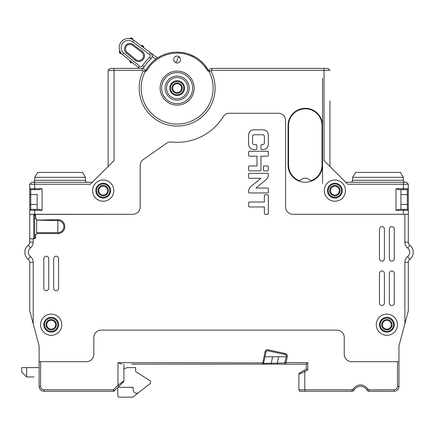 <?xml version="1.0" encoding="UTF-8"?>
<svg xmlns="http://www.w3.org/2000/svg" width="435" height="435" viewBox="0 0 435 435"><rect width="100%" height="100%" fill="white"/><g stroke="black" fill="none" stroke-linecap="round" stroke-linejoin="round"><path stroke-width="0.65" d="M92.356 182.26L34.68 182.26L34.68 189.655L30.738 189.655A0.984 0.984 0 0 1 29.754 188.67L29.754 215.33C29.977 214.422 31.619 214.08 34.68 214.303L132.773 214.303A7.395 7.395 0 0 0 140.168 206.908L140.168 165.577A7.395 7.395 0 0 1 143.322 159.52L166.442 143.333A7.395 7.395 0 0 1 171.461 142.033A54.223 54.223 0 0 0 223.188 116.743A7.395 7.395 0 0 1 229.462 113.252L278.188 113.252A7.395 7.395 0 0 1 285.583 120.647L285.583 206.908A7.395 7.395 0 0 0 292.978 214.303L408.318 214.303L408.318 242.154A3.942 3.942 0 0 0 409.835 245.264A8.874 8.874 0 0 1 409.835 259.249A3.942 3.942 0 0 0 408.318 262.359L408.318 310.916L404.871 323.809L408.318 310.916L408.318 306.969L408.318 310.916L398.955 345.912L398.955 361.686L351.632 361.686A7.395 7.395 0 0 1 344.243 354.291L344.243 337.533A7.395 7.395 0 0 0 336.848 330.138L101.23 330.138A7.395 7.395 0 0 0 93.835 337.533L93.835 354.291A7.395 7.395 0 0 1 86.44 361.686L39.117 361.686L39.117 345.912L38.101 342.1M398.955 349.854L398.955 345.912M403.392 177.333L403.392 180.291A1.974 1.974 90 0 0 405.366 182.26A1.974 1.974 -90 0 1 403.392 180.291L403.392 177.333L400.434 172.401L403.392 177.333L352.622 177.333L352.622 180.291A1.974 1.974 90 0 1 350.648 182.26M408.318 242.164L408.318 184.233L408.318 242.154L404.871 242.154A7.395 7.395 0 0 0 407.715 247.983L409.835 245.264M403.392 182.26L406.35 182.26L408.318 184.233L408.318 188.67A0.984 0.984 0 0 1 407.334 189.655L398.955 189.655L395.997 188.67L403.392 188.67L403.392 182.26L345.722 182.26M400.434 172.401L355.58 172.401L352.622 177.333M204.814 65.114L208.485 70.399L209.23 70.16L208.99 71.378L207.495 70.698A34.996 34.996 0 0 0 146.78 70.698L145.29 71.383C145.121 69.551 144.137 68.551 142.337 68.393L114.046 68.393L114.046 160.569L90.382 184.233L29.754 184.233L31.722 182.26L29.754 184.233L29.754 215.33M351.79 391.255L300.367 391.261A1.479 1.479 0 0 1 298.888 389.782A1.479 1.479 0 0 0 300.367 391.261A1.479 1.479 0 0 1 298.888 389.782L298.888 374.203A1.479 1.479 0 0 1 299.628 372.92L306.283 369.081L306.283 364.149L269.988 364.149M139.184 364.149L262.686 364.149L139.184 364.149M123.469 381.838A1.479 1.479 0 0 0 123.904 380.788L123.469 381.838L119.032 386.275L123.469 381.838A1.479 1.479 0 0 0 123.904 380.788L123.904 364.149L123.904 368.815L127.237 367.602L135.617 367.602L135.617 371.544L150.401 380.908L150.401 383.376L138.721 392.5A3.447 3.447 0 0 1 133.153 389.787L133.153 387.319L117.988 387.319M33.201 323.809L29.754 310.916L33.201 323.809L29.754 310.916L29.754 262.359A3.942 3.942 0 0 0 28.237 259.249A8.874 8.874 0 0 1 28.231 245.264A3.942 3.942 0 0 0 28.237 245.264A8.874 8.874 0 0 0 24.822 252.256A8.874 8.874 0 0 1 28.237 245.264A3.942 3.942 0 0 0 29.754 242.154L29.754 237.918C29.939 238.636 31.086 238.951 33.201 238.858L33.201 242.154C33.142 244.557 32.19 246.504 30.358 247.993C27.595 250.903 27.595 253.746 30.358 256.53A7.395 7.395 0 0 1 33.201 262.359L33.201 323.809L39.117 345.912M85.456 177.333L85.456 180.291A1.974 1.974 90 0 0 87.424 182.26A1.974 1.974 -90 0 1 85.456 180.291L85.456 177.333L82.498 172.401L85.456 177.333L34.68 177.333L34.68 180.291A1.974 1.974 90 0 1 32.712 182.26M82.498 172.401L37.638 172.401L34.68 177.333M178.279 52.146L183.439 52.684A35.985 35.985 0 0 1 189.546 54.337M189.54 54.331L195.239 57.012A35.985 35.985 0 0 1 200.41 60.666L202.775 62.863A35.985 35.985 0 0 1 204.82 65.12M329.947 166.485L329.947 100.925M108.13 70.367L108.13 166.485L108.13 70.367L110.098 68.393L108.13 70.367L142.375 70.367L142.337 68.393M398.955 361.686L398.955 386.334A4.932 4.932 0 0 1 394.028 391.261L369.043 391.261A2.463 2.463 -153.5 0 1 366.912 390.026A7.395 7.395 0 0 0 354.101 390.026A2.463 2.463 -31.4 0 1 351.969 391.261L351.969 389.782L352.812 389.303L354.101 390.026M267.15 364.149L265.975 364.149M264.29 364.149L263.218 364.149M285.539 364.149L285.811 364.149A0.984 0.984 0 0 1 284.849 362.959A0.984 0.984 0 0 0 285.811 364.149L131.789 364.149M282.886 364.149L279.613 364.149M263.267 364.149L264.366 364.149M266.584 364.149L268.803 364.149M175.495 62.558A4.437 4.437 0 0 0 177.491 58.828A1.479 1.479 0 0 1 179.046 57.344A30.809 30.809 0 0 1 179.862 57.398M180.052 61.368A6.715 6.715 0 0 0 179.372 62.151M120.979 52.961L120.886 52.831A9.14 9.14 0 0 0 122.213 54.348L139.374 68.317M130.277 38.655A9.14 9.14 0 0 0 120.152 51.58L120.152 51.58M120.31 51.89A9.14 9.14 0 0 0 120.696 52.548L120.31 51.89M123.806 53.119A7.167 7.167 0 0 1 122.849 43.027A7.167 7.167 0 0 1 132.664 41.852L149.433 54.391A1.974 1.974 0 0 1 149.575 57.431A41.407 41.407 0 0 0 142.539 65.739A1.974 1.974 0 0 1 139.624 66.196L123.806 53.119L122.55 54.636L122.213 54.348A9.14 9.14 0 0 1 121.332 41.771A9.14 9.14 0 0 1 133.844 40.276A9.14 9.14 0 0 0 132.109 39.253L132.36 39.367M131.794 39.117A9.14 9.14 0 0 0 131.435 38.987L131.794 39.117M131.131 38.884A9.14 9.14 0 0 0 131.076 38.862L131.435 38.987M119.94 51.118L119.277 52.037L119.467 51.395L119.277 52.037L120.065 53.374L120.718 53.521L119.467 51.395M132.517 39.449L132.659 38.922M130.25 38.65L130.429 38.133L130.31 38.661M157.497 57.958L133.844 40.276L132.664 41.852M142.288 68.393L142.191 68.393A3.942 3.942 0 0 0 144.202 66.805L142.539 65.739M151.924 54.533L152.168 56.436L155.79 59.144M139.195 68.393L138.368 67.713L139.624 66.196M139.575 68.393A3.942 3.942 0 0 1 138.368 67.713M149.433 54.391L150.613 52.814A3.942 3.942 0 0 1 150.901 58.894A39.433 39.433 0 0 0 144.202 66.805M142.223 51.297L133.143 44.506A5.421 5.421 0 0 0 125.715 45.398A5.421 5.421 0 0 0 126.438 53.032L135.176 60.253A5.699 5.699 0 0 0 143.202 59.492A5.699 5.699 0 0 0 142.223 51.297L141.631 52.086L132.55 45.3A4.437 4.437 0 0 0 126.476 46.023A4.437 4.437 0 0 0 127.069 52.271L135.807 59.492A4.714 4.714 0 0 0 142.441 58.866A4.714 4.714 0 0 0 141.631 52.086M142.441 58.866A4.714 4.714 0 0 1 135.807 59.492L135.176 60.253M150.613 52.814L151.434 53.646M131.718 62.857L132.033 62.477L131.027 62.923L131.718 62.857L129.82 61.286L130.136 60.905L129.886 61.982L131.027 62.923M129.886 61.982L129.82 61.286M141.614 45.468L141.321 45.86L142.305 45.37L141.614 45.468L143.588 46.942L143.294 47.339L143.49 46.251L143.588 46.942M143.49 46.251L142.305 45.37M121.191 53.244L120.718 53.521L119.962 53.228M120.071 52.472L120.718 53.521M132.572 39.476L132.49 38.345L131.027 37.823L130.429 38.133L131.027 37.823L130.429 38.133L131.593 38.541M131.403 38.449L131.114 38.351M123.904 364.149L123.904 380.788L117.988 385.225L119.032 386.275L114.476 390.826A1.479 1.479 0 0 1 113.432 391.261L44.049 391.261A4.932 4.932 0 0 1 39.117 386.334L39.117 361.686M29.754 264.578L29.754 262.359A3.942 3.942 0 0 0 28.237 259.249L30.358 256.53M37.149 194.092L37.149 209.371L37.149 194.092M37.149 194.581L30.738 194.581L30.738 189.655A0.984 0.984 0 0 1 29.754 188.67L42.075 188.67L38.726 189.655M42.075 188.67L42.075 210.355L39.117 209.371L30.738 209.371A0.984 0.984 0 0 0 29.754 210.355A0.984 0.984 0 0 1 30.738 209.371L30.738 204.445L37.149 204.445M34.68 189.655L39.112 189.655M208.979 71.383A2.958 2.958 0 0 1 211.937 68.393L211.937 70.367L324.031 70.367L324.031 160.569L347.69 184.233L408.318 184.233L406.35 182.26M211.937 70.367L211.013 70.987A37.954 37.954 0 0 1 177.137 126.068A37.954 37.954 0 0 1 143.262 71.003L142.375 70.367M113.796 190.639A10.598 10.598 0 0 0 103.198 180.041A10.598 10.598 0 0 0 92.601 190.639A10.598 10.598 0 0 0 103.198 201.236A10.598 10.598 0 0 0 113.796 190.639M345.472 190.639A10.598 10.598 0 0 0 333.166 180.182A10.598 10.598 0 0 0 326.832 197.539A10.598 10.598 0 0 0 345.472 190.639M322.553 165.006L322.553 125.574A17.253 17.253 0 0 0 305.299 108.32A17.253 17.253 0 0 0 288.046 125.574L288.046 165.006A17.253 17.253 0 0 0 305.299 182.26A17.253 17.253 0 0 0 322.553 165.006L322.553 183.38M407.715 247.983C410.482 250.767 410.482 253.61 407.715 256.519C405.882 258.009 404.936 259.956 404.871 262.359L404.871 323.809M34.68 219.376L34.68 215.559L35.67 215.298L34.631 214.395L132.773 214.303M36.654 233.579L57.85 233.595A6.971 6.971 0 0 0 64.815 226.385A6.971 6.971 0 0 0 57.85 219.653L36.654 220.115M35.67 234.84L35.67 237.95L34.033 238.858L33.201 238.858M265.203 214.303L267.52 214.303A0.816 0.816 0 0 0 268.33 213.487L268.33 195.494A0.816 0.816 0 0 0 267.514 194.684L265.203 194.684A0.816 0.816 0 0 0 264.388 195.494L264.388 202.025L249.429 202.025A0.816 0.816 0 0 0 248.613 202.84L248.613 206.141A0.816 0.816 0 0 0 249.429 206.957L264.388 206.957L264.388 213.487A0.816 0.816 0 0 0 265.203 214.303M268.33 176.115L268.33 174.152A0.816 0.816 0 0 0 267.52 173.337L249.429 173.337A0.816 0.816 0 0 0 248.613 174.152L248.613 177.453A0.816 0.816 0 0 0 249.429 178.268L260.984 178.268L249.973 187.322L248.613 190.182L248.613 192.145A0.816 0.816 0 0 0 249.429 192.955L267.52 192.955A0.816 0.816 0 0 0 268.33 192.145L268.33 188.839A0.816 0.816 0 0 0 267.52 188.029L255.959 188.029L266.97 178.975L268.33 176.115M262.729 144.599L261.75 144.599A0.816 0.816 0 0 0 260.935 145.415L260.935 148.716A0.816 0.816 0 0 0 261.75 149.531L263.246 149.531C266.34 149.227 268.036 147.481 268.33 144.295L268.33 135.051C268.036 131.865 266.34 130.119 263.246 129.815L253.703 129.815C250.603 130.119 248.912 131.865 248.613 135.051L248.613 144.295C248.912 147.481 250.603 149.227 253.703 149.531L256.079 149.531A0.816 0.816 0 0 0 256.895 148.716L256.895 145.415A0.816 0.816 0 0 0 256.079 144.599L254.214 144.599A1.658 1.658 0 0 1 252.556 142.946L252.556 136.4A1.658 1.658 0 0 1 254.214 134.741L262.729 134.741A1.658 1.658 0 0 1 264.388 136.4L264.388 142.946A1.658 1.658 0 0 1 262.729 144.599M268.33 155.371L268.33 152.071A0.816 0.816 0 0 0 267.52 151.255L249.429 151.255A0.816 0.816 0 0 0 248.613 152.071L248.613 155.371A0.816 0.816 0 0 0 249.429 156.187L256.993 156.187L256.993 165.947L249.429 165.947A0.816 0.816 0 0 0 248.613 166.757L248.613 170.058A0.816 0.816 0 0 0 249.429 170.873L260.347 170.873A0.593 0.593 0 0 0 260.935 170.281L260.935 156.187L267.52 156.187A0.816 0.816 0 0 0 268.33 155.371M389.341 273.452L389.341 303.026A2.463 2.463 0 0 0 391.81 305.49A2.463 2.463 0 0 0 394.273 303.026L394.273 273.452A2.463 2.463 0 0 0 391.81 270.989A2.463 2.463 0 0 0 389.341 273.452M384.415 303.026L384.415 273.452A2.463 2.463 0 0 0 381.952 270.989A2.463 2.463 0 0 0 379.483 273.452L379.483 303.026A2.463 2.463 0 0 0 381.952 305.49A2.463 2.463 0 0 0 384.415 303.026M379.483 229.087L379.483 258.662A2.463 2.463 0 0 0 381.952 261.13A2.463 2.463 0 0 0 384.415 258.662L384.415 229.087A2.463 2.463 0 0 0 381.952 226.624A2.463 2.463 0 0 0 379.483 229.087M394.273 258.662L394.273 229.087A2.463 2.463 0 0 0 391.81 226.624A2.463 2.463 0 0 0 389.341 229.087L389.341 258.662A2.463 2.463 0 0 0 391.81 261.13A2.463 2.463 0 0 0 394.273 258.662M53.663 258.662L53.663 288.242A2.463 2.463 0 0 0 56.126 290.705A2.463 2.463 0 0 0 58.589 288.242L58.589 258.662A2.463 2.463 0 0 0 56.126 256.199A2.463 2.463 0 0 0 53.663 258.662M43.799 258.662L43.799 288.242A2.463 2.463 0 0 0 46.268 290.705A2.463 2.463 0 0 0 48.731 288.242L48.731 258.662A2.463 2.463 0 0 0 46.268 256.199A2.463 2.463 0 0 0 43.799 258.662M61.792 324.717A10.598 10.598 0 0 0 51.194 314.119A10.598 10.598 0 0 0 40.596 324.717A10.598 10.598 0 0 0 51.194 335.314A10.598 10.598 0 0 0 61.792 324.717M397.476 324.717A10.598 10.598 0 0 0 386.878 314.119A10.598 10.598 0 0 0 376.28 324.717A10.598 10.598 0 0 0 386.878 335.314A10.598 10.598 0 0 0 397.476 324.717M268.33 170.058L268.33 166.757A0.816 0.816 0 0 0 267.52 165.947L264.214 165.947A0.816 0.816 0 0 0 263.403 166.757L263.403 170.058A0.816 0.816 0 0 0 264.214 170.873L267.52 170.873A0.816 0.816 0 0 0 268.33 170.058M37.91 341.388L37.78 340.899M29.754 188.67L29.754 242.164L33.201 242.154M322.553 125.574L322.553 78.251M40.596 361.686L40.596 386.334A3.453 3.453 0 0 0 44.049 389.782L113.432 389.782L117.988 385.225L117.988 362.67L121.898 364.149M397.476 361.686L397.476 386.334A3.453 3.453 0 0 1 394.028 389.782L369.016 389.842L368.189 389.292C363.073 383.442 357.945 383.447 352.812 389.303M287.241 356.434A2.463 2.463 0 0 0 285.344 353.514L267.96 349.816A2.463 2.463 0 0 0 265.035 351.714L262.604 364.149L285.811 364.149L287.241 356.434L286.279 356.232L284.952 362.469L307.762 362.67L306.283 364.149L306.283 369.081L304.065 370.359L304.804 371.642L307.762 369.935L306.283 369.081L299.628 372.92A1.479 1.479 0 0 0 298.888 374.203L299.628 372.92A1.479 1.479 0 0 0 298.888 374.203L304.804 371.642L304.804 389.782L351.969 389.782M269.983 364.149L262.876 364.149M284.952 362.469L284.849 362.959L263.567 363.372A0.984 0.984 0 0 1 262.604 364.149A0.984 0.984 0 0 0 262.843 364.122L262.604 364.149M266.002 351.92L263.567 363.372L266.002 351.92A1.479 1.479 0 0 1 267.753 350.784A1.479 1.479 0 0 0 266.002 351.92L265.035 351.714M286.279 356.232A1.479 1.479 0 0 0 285.142 354.476L267.753 350.784L267.96 349.816M277.247 364.149L278.607 356.754L265.171 356.754M272.533 356.754L271.168 364.149M285.811 364.149A0.984 0.984 0 0 1 284.849 362.959L286.132 356.939M286.17 356.754L278.607 356.754L286.17 356.754M304.065 370.359L299.628 372.92M304.804 391.261L304.804 389.782L298.888 389.782L298.888 374.203M403.392 214.303L403.392 209.371L407.334 209.371A0.984 0.984 0 0 1 408.318 210.355L408.318 214.303M403.392 209.371L399.352 209.371M403.392 189.655L403.392 188.67L408.318 188.67L408.318 210.355L395.997 210.355L398.96 209.371M400.929 189.655L400.929 209.371M329.947 70.367L324.031 70.367L324.031 68.393L327.974 68.393L329.947 70.367L327.974 68.393M211.53 70.454A0.984 0.984 0 0 0 211.247 70.649M146.78 70.698L145.926 70.209A0.495 0.495 0 0 1 145.045 70.16L145.295 71.351M177.137 56.072L177.137 56.072A3.453 3.453 0 0 0 173.69 59.524A3.453 3.453 0 0 0 177.137 62.972A3.453 3.453 0 0 0 180.59 59.524A3.453 3.453 0 0 0 177.137 56.072M211.013 70.987L208.99 71.378A35.985 35.985 0 0 1 177.137 124.095A35.985 35.985 0 0 1 145.274 71.389M145.926 70.209A35.985 35.985 0 0 1 208.354 70.209A0.495 0.495 0 0 0 209.23 70.16A0.495 0.495 0 0 1 208.354 70.209A35.985 35.985 0 0 0 145.926 70.209M145.045 70.16L145.29 71.383L143.262 71.003M114.046 68.393L110.098 68.393M108.13 166.485L108.13 97.967M34.68 182.26L31.722 182.26L29.754 184.233M34.68 215.586L33.696 214.596L34.68 214.319M34.033 238.858L33.696 238.652A0.984 0.962 180 0 0 34.68 237.689L34.68 219.229L35.67 218.245L36.654 219.376M34.68 219.653L34.68 233.595M35.67 237.95L34.68 237.689M57.85 219.653L57.85 220.583A6.041 6.041 0 0 1 63.891 226.624A6.041 6.041 0 0 1 57.85 232.665L57.85 220.583L36.654 220.153M211.937 68.393L324.031 68.393M194.146 88.109A17.008 17.008 0 0 1 177.137 105.118A17.008 17.008 0 0 1 160.134 88.109A17.008 17.008 0 0 1 177.137 71.106A17.008 17.008 0 0 1 194.146 88.109M161.613 88.109A15.529 15.529 0 0 1 177.137 72.585A15.529 15.529 0 0 1 192.667 88.109A15.529 15.529 0 0 1 177.137 103.639A15.529 15.529 0 0 1 161.613 88.109M177.137 76.033A12.077 12.077 0 0 0 165.061 88.109A12.077 12.077 0 0 0 177.137 100.186A12.077 12.077 0 0 0 189.214 88.109A12.077 12.077 0 0 0 177.137 76.033M187.735 88.109A10.598 10.598 0 0 0 177.137 77.512A10.598 10.598 0 0 0 166.54 88.109A10.598 10.598 0 0 0 177.137 98.707A10.598 10.598 0 0 0 187.735 88.109M113.432 391.261L113.432 389.782L114.476 390.826M249.429 178.268A0.816 0.816 0 0 1 248.613 177.453M249.429 156.187A0.816 0.816 0 0 1 248.613 155.371M249.429 170.873A0.816 0.816 0 0 1 248.613 170.058M267.52 165.947A0.816 0.816 0 0 1 268.33 166.757M264.214 170.873A0.816 0.816 0 0 1 263.403 170.058M322.058 165.006A16.758 16.758 0 0 1 312.259 180.253A2.463 2.463 0 0 1 309.541 179.802A6.161 6.161 0 0 0 301.058 179.802A2.463 2.463 0 0 1 298.339 180.253A16.758 16.758 0 0 1 288.541 165.006L288.541 125.574A16.758 16.758 0 0 1 305.299 108.815A16.758 16.758 0 0 1 322.058 125.574L322.058 165.006M327.479 190.639A7.395 7.395 0 0 1 334.874 183.244A7.395 7.395 0 0 1 342.269 190.639A7.395 7.395 0 0 1 334.874 198.034A7.395 7.395 0 0 1 327.479 190.639A7.395 7.395 0 0 1 334.874 183.244A7.395 7.395 0 0 1 342.269 190.639M330.437 190.639A4.437 4.437 0 0 0 334.874 195.076A4.437 4.437 0 0 0 339.311 190.639A4.437 4.437 0 0 0 334.874 186.202A4.437 4.437 0 0 0 330.437 190.639M181.574 88.109A4.437 4.437 0 0 0 177.137 83.678A4.437 4.437 0 0 0 172.7 88.109A4.437 4.437 0 0 0 177.137 92.546A4.437 4.437 0 0 0 181.574 88.109A4.437 4.437 0 0 0 177.137 83.678A4.437 4.437 0 0 0 172.7 88.109M184.532 88.109A7.395 7.395 0 0 1 177.137 95.504A7.395 7.395 0 0 1 169.742 88.109A7.395 7.395 0 0 1 177.137 80.72A7.395 7.395 0 0 1 184.532 88.109M95.803 190.639A7.395 7.395 0 0 1 103.198 183.244A7.395 7.395 0 0 1 110.593 190.639A7.395 7.395 0 0 1 103.198 198.034A7.395 7.395 0 0 1 95.803 190.639A7.395 7.395 0 0 1 103.198 183.244A7.395 7.395 0 0 1 110.593 190.639M98.761 190.639A4.437 4.437 0 0 0 103.198 195.076A4.437 4.437 0 0 0 107.635 190.639A4.437 4.437 0 0 0 103.198 186.202A4.437 4.437 0 0 0 98.761 190.639M379.483 324.717A7.395 7.395 0 0 1 386.878 317.322A7.395 7.395 0 0 1 394.273 324.717A7.395 7.395 0 0 1 386.878 332.112A7.395 7.395 0 0 1 379.483 324.717A7.395 7.395 0 0 1 386.878 317.322A7.395 7.395 0 0 1 394.273 324.717M382.441 324.717A4.437 4.437 0 0 0 386.878 329.154A4.437 4.437 0 0 0 391.315 324.717A4.437 4.437 0 0 0 386.878 320.28A4.437 4.437 0 0 0 382.441 324.717A4.437 4.437 0 0 1 386.878 320.28A4.437 4.437 0 0 1 391.315 324.717A4.437 4.437 0 0 0 386.878 320.28A4.437 4.437 0 0 0 382.441 324.717M43.799 324.717A7.395 7.395 0 0 1 51.194 317.322A7.395 7.395 0 0 1 58.589 324.717A7.395 7.395 0 0 1 51.194 332.112A7.395 7.395 0 0 1 43.799 324.717A7.395 7.395 0 0 1 51.194 317.322A7.395 7.395 0 0 1 58.589 324.717M46.757 324.717A4.437 4.437 0 0 0 51.194 329.154A4.437 4.437 0 0 0 55.631 324.717A4.437 4.437 0 0 0 51.194 320.28A4.437 4.437 0 0 0 46.757 324.717M34.071 376.966L26.682 376.966L21.75 372.039L26.682 376.966L26.682 367.602L39.117 367.602M26.682 367.602L21.75 367.602L21.75 372.039M138.721 392.5L132.74 397.177L119.348 397.177A1.479 1.479 0 0 1 117.869 395.698L117.869 390.521A4.932 4.932 0 0 0 117.39 388.406L117.232 388.069M149.575 57.431L150.901 58.894M133.143 44.506L132.55 45.3M127.069 52.271L126.438 53.032M29.754 194.581L30.738 194.581L30.738 204.445L29.754 204.445M34.68 209.371L34.68 214.303M42.075 210.355L29.754 210.355M395.997 210.355L395.997 188.67M404.871 242.154L404.871 214.303M35.67 215.298L35.67 218.245M33.201 262.359L29.754 262.359M30.368 247.988L28.237 245.264M307.762 362.67L307.762 369.935M117.988 362.67L263.67 362.877M397.476 386.334L398.955 386.334M394.028 391.261L394.028 389.782M369.043 389.842L369.043 391.261L367.646 390.826M366.912 390.026L368.189 389.292M285.142 354.476L285.344 353.514M408.318 262.359L404.871 262.359M407.709 256.519L409.835 259.249M408.318 194.581L407.334 194.581L407.334 189.655M407.334 209.371L407.334 194.581L400.929 194.581M400.929 204.445L408.318 204.445M352.622 180.291L403.392 180.291M207.495 70.698L208.354 70.209M33.696 238.652L33.696 214.596M57.85 233.595L57.85 232.665L36.654 232.665M34.68 180.291L85.456 180.291M39.117 386.334L40.596 386.334M44.049 389.782L44.049 391.261M328.218 190.639A6.655 6.655 0 0 1 334.874 183.983A6.655 6.655 0 0 1 341.529 190.639A6.655 6.655 0 0 1 334.874 197.294A6.655 6.655 0 0 1 328.218 190.639M329.697 190.639A5.176 5.176 0 0 0 334.874 195.815A5.176 5.176 0 0 0 340.05 190.639A5.176 5.176 0 0 0 334.874 185.462A5.176 5.176 0 0 0 329.697 190.639M182.314 88.109A5.176 5.176 0 0 0 177.137 82.938A5.176 5.176 0 0 0 171.961 88.109A5.176 5.176 0 0 0 177.137 93.286A5.176 5.176 0 0 0 182.314 88.109M183.793 88.109A6.655 6.655 0 0 1 177.137 94.765A6.655 6.655 0 0 1 170.482 88.109A6.655 6.655 0 0 1 177.137 81.459A6.655 6.655 0 0 1 183.793 88.109M96.543 190.639A6.655 6.655 0 0 1 103.198 183.983A6.655 6.655 0 0 1 109.854 190.639A6.655 6.655 0 0 1 103.198 197.294A6.655 6.655 0 0 1 96.543 190.639M98.022 190.639A5.176 5.176 0 0 0 103.198 195.815A5.176 5.176 0 0 0 108.375 190.639A5.176 5.176 0 0 0 103.198 185.462A5.176 5.176 0 0 0 98.022 190.639M380.223 324.717A6.655 6.655 0 0 1 386.878 318.061A6.655 6.655 0 0 1 393.534 324.717A6.655 6.655 0 0 1 386.878 331.372A6.655 6.655 0 0 1 380.223 324.717M381.702 324.717A5.176 5.176 0 0 0 386.878 329.893A5.176 5.176 0 0 0 392.055 324.717A5.176 5.176 0 0 0 386.878 319.54A5.176 5.176 0 0 0 381.702 324.717M44.539 324.717A6.655 6.655 0 0 1 51.194 318.061A6.655 6.655 0 0 1 57.85 324.717A6.655 6.655 0 0 1 51.194 331.372A6.655 6.655 0 0 1 44.539 324.717M46.018 324.717A5.176 5.176 0 0 0 51.194 329.893A5.176 5.176 0 0 0 56.371 324.717A5.176 5.176 0 0 0 51.194 319.54A5.176 5.176 0 0 0 46.018 324.717M352.91 391.076L354.106 390.026M280.575 364.149L278.416 364.149M38.628 344.074L38.34 342.997M37.861 341.203L37.753 340.801M34.686 233.943L35.67 235.003L36.654 234.019L36.654 219.229"/></g></svg>
